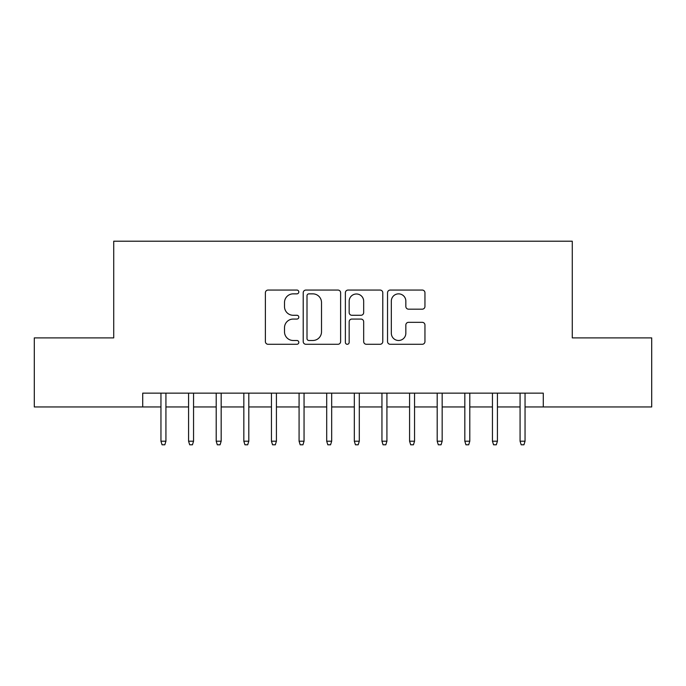 <?xml version="1.0" encoding="UTF-8"?>
<svg xmlns="http://www.w3.org/2000/svg" width="686" height="686" viewBox="0 0 686 686"><rect width="100%" height="100%" fill="white"/><g stroke="black" fill="none" stroke-linecap="round" stroke-linejoin="round"><path stroke-width="1.03" d="M298.804 291.953A1.895 1.895 0 0 0 296.901 290.058L268.097 290.058A2.71 2.71 0 0 0 265.388 292.768L265.388 341.577A2.71 2.71 0 0 0 268.097 344.286L296.901 344.286A1.895 1.895 0 0 0 298.804 342.391A1.895 1.895 0 0 0 296.901 340.488L293.179 340.488A8.678 8.678 0 0 1 284.501 331.81L284.501 327.745A8.678 8.678 0 0 1 293.179 319.067L296.901 319.067A1.895 1.895 0 0 0 298.804 317.172A1.895 1.895 0 0 0 296.901 315.277L293.179 315.277A8.678 8.678 0 0 1 284.501 306.599L284.501 302.526A8.678 8.678 0 0 1 293.179 293.857L296.901 293.857A1.895 1.895 0 0 0 298.804 291.953M422.242 309.172A2.71 2.71 0 0 0 424.951 306.462L424.951 292.768A2.71 2.71 0 0 0 422.242 290.058L390.248 290.058A2.71 2.71 0 0 0 387.539 292.768L387.539 341.577A2.71 2.71 0 0 0 390.248 344.286L422.242 344.286A2.71 2.71 0 0 0 424.951 341.577L424.951 325.035A2.71 2.71 0 0 0 422.242 322.326L408.547 322.326A2.71 2.71 0 0 0 405.838 325.035L405.838 333.233A7.254 7.254 0 0 1 398.583 340.488A7.254 7.254 0 0 1 391.329 333.233L391.329 301.103A7.254 7.254 0 0 1 398.583 293.857A7.254 7.254 0 0 1 405.838 301.103L405.838 306.462A2.71 2.71 0 0 0 408.547 309.172L422.242 309.172M142.722 406.952L34.3 406.952L34.3 337.889L113.722 337.889L113.722 241.206L572.278 241.206L572.278 337.889L651.7 337.889L651.7 406.952L543.278 406.952L543.278 393.138L142.722 393.138L142.722 406.952L160.953 406.952M340.625 292.768A2.71 2.71 0 0 0 337.915 290.058L305.922 290.058A2.71 2.71 0 0 0 303.212 292.768L303.212 341.577A2.71 2.71 0 0 0 305.922 344.286L337.915 344.286A2.71 2.71 0 0 0 340.625 341.577L340.625 292.768M348.085 290.058L380.078 290.058A2.71 2.71 0 0 1 382.788 292.768L382.788 341.577A2.71 2.71 0 0 1 380.078 344.286L366.384 344.286A2.71 2.71 0 0 1 363.674 341.577L363.674 321.777A2.71 2.71 0 0 0 360.965 319.067L351.884 319.067A2.71 2.71 0 0 0 349.165 321.777L349.165 342.391A1.895 1.895 0 0 1 347.27 344.286A1.895 1.895 0 0 1 345.375 342.391L345.375 292.768A2.71 2.71 0 0 1 348.085 290.058M165.926 406.952L188.581 406.952M193.555 406.952L216.201 406.952M221.175 406.952L243.83 406.952M248.804 406.952L271.45 406.952M276.424 406.952L299.079 406.952M304.052 406.952L326.699 406.952M331.672 406.952L354.328 406.952M359.301 406.952L381.948 406.952M386.921 406.952L409.576 406.952M414.55 406.952L437.196 406.952M442.17 406.952L464.825 406.952M469.799 406.952L492.445 406.952M497.419 406.952L520.074 406.952M525.047 406.952L543.278 406.952M308.906 293.857A1.895 1.895 0 0 0 307.002 295.752L307.002 338.592A1.895 1.895 0 0 0 308.906 340.488L312.833 340.488A8.678 8.678 0 0 0 321.511 331.81L321.511 302.526A8.678 8.678 0 0 0 312.833 293.857L308.906 293.857M363.674 301.24A7.254 7.254 0 0 0 356.42 293.985A7.254 7.254 0 0 0 349.165 301.24L349.165 312.559A2.71 2.71 0 0 0 351.884 315.277L360.965 315.277A2.71 2.71 0 0 0 363.674 312.559L363.674 301.24M160.953 441.201L162.059 444.794L164.82 444.794L165.926 441.201L160.953 441.201L160.953 393.138M165.926 441.201L165.926 393.138M188.581 441.201L189.688 444.794L192.449 444.794L193.555 441.201L188.581 441.201L188.581 393.138M193.555 441.201L193.555 393.138M216.201 441.201L217.308 444.794L220.069 444.794L221.175 441.201L216.201 441.201L216.201 393.138M221.175 441.201L221.175 393.138M243.83 441.201L244.936 444.794L247.697 444.794L248.804 441.201L243.83 441.201L243.83 393.138M248.804 441.201L248.804 393.138M271.45 441.201L272.556 444.794L275.318 444.794L276.424 441.201L271.45 441.201L271.45 393.138M276.424 441.201L276.424 393.138M299.079 441.201L300.185 444.794L302.946 444.794L304.052 441.201L299.079 441.201L299.079 393.138M304.052 441.201L304.052 393.138M326.699 441.201L327.805 444.794L330.566 444.794L331.672 441.201L326.699 441.201L326.699 393.138M331.672 441.201L331.672 393.138M354.328 441.201L355.434 444.794L358.195 444.794L359.301 441.201L354.328 441.201L354.328 393.138M359.301 441.201L359.301 393.138M381.948 441.201L383.054 444.794L385.815 444.794L386.921 441.201L381.948 441.201L381.948 393.138M386.921 441.201L386.921 393.138M409.576 441.201L410.682 444.794L413.444 444.794L414.55 441.201L409.576 441.201L409.576 393.138M414.55 441.201L414.55 393.138M437.196 441.201L438.303 444.794L441.064 444.794L442.17 441.201L437.196 441.201L437.196 393.138M442.17 441.201L442.17 393.138M464.825 441.201L465.931 444.794L468.692 444.794L469.799 441.201L464.825 441.201L464.825 393.138M469.799 441.201L469.799 393.138M492.445 441.201L493.551 444.794L496.312 444.794L497.419 441.201L492.445 441.201L492.445 393.138M497.419 441.201L497.419 393.138M520.074 441.201L521.18 444.794L523.941 444.794L525.047 441.201L520.074 441.201L520.074 393.138M525.047 441.201L525.047 393.138"/></g></svg>
